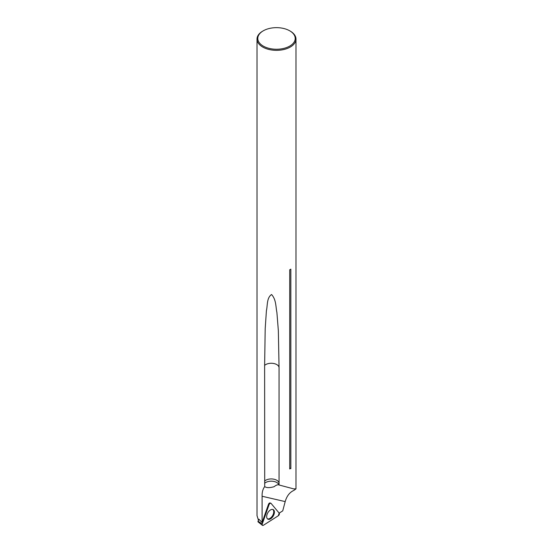 <?xml version="1.0" encoding="UTF-8"?>
<svg xmlns="http://www.w3.org/2000/svg" width="553" height="553" viewBox="0 0 553 553"><rect width="100%" height="100%" fill="white"/><g stroke="black" fill="none" stroke-linecap="round" stroke-linejoin="round"><path stroke-width="0.83" d="M263.269 30.816L262.716 31.134A19.493 11.254 0 0 0 257.007 39.09A19.493 11.254 0 0 0 262.716 47.046A19.493 11.254 0 0 0 283.959 49.487A19.493 11.254 0 0 0 295.993 39.09A19.493 11.254 0 0 0 293.913 34.037A19.493 11.254 0 0 0 290.284 31.134L289.731 30.816A18.712 10.804 180 0 1 289.731 46.093A18.712 10.804 180 0 1 263.269 46.093A18.712 10.804 180 0 1 263.269 30.816A18.712 10.804 180 0 1 289.731 30.816M269.892 502.926L270.376 503.119A1.541 0.892 120 0 0 270.161 502.967A1.541 0.892 120 0 0 268.488 504.322L262.094 522.495L258.88 519.191L258.41 520.096L257.041 515.728M262.094 522.495L262.094 496.255C261.97 492.308 262.841 489.08 264.707 486.564L264.624 365.395L265.198 328.669L266.415 310.696C267.652 305.304 266.636 297.839 271.571 294.514C276.293 299.747 275.643 306.556 276.901 312.438L278.353 330.798L279.058 367.627A7.804 4.507 0 0 0 273.272 363.418A7.804 4.507 0 0 0 264.624 365.395M295.993 39.09L295.993 488.845L293.754 488.9L279.058 484.988L279.058 367.627M295.993 488.845L293.913 490.393C289.71 492.253 286.8 495.986 285.196 501.599L282.728 510.875L279.182 513.136A1.652 0.954 -60 0 1 278.283 515.769L263.38 525.281A1.652 0.954 -60 0 1 262.426 525.35A1.652 0.954 -60 0 1 262.274 523.954L269.055 504.689A1.652 0.954 -60 0 1 270.846 503.23A1.652 0.954 -60 0 1 271.074 503.403L279.203 513.156M290.837 468.695L290.837 269.152A19.493 11.254 0 0 1 289.71 269.802L289.71 468.972L290.125 468.28L290.767 468.654M290.125 468.28L289.71 468.972M279.058 483.294A7.804 4.507 0 0 0 273.272 479.092A7.804 4.507 0 0 0 264.624 481.062M279.058 484.988L278.947 484.912A7.804 4.507 0 0 0 272.747 481.262A7.804 4.507 0 0 0 264.624 483.308M264.707 486.564C266.498 487.933 269.636 487.974 274.101 486.695C276.175 485.064 277.786 484.469 278.947 484.912L278.781 484.863M272.788 509.451A5.399 3.118 -60 0 1 273.389 513.827A5.399 3.118 -60 0 1 269.912 518.417A5.399 3.118 -60 0 1 267.396 518.783M258.88 519.191L257.926 521.749L262.426 525.35M267.099 514.338A5.461 3.152 -60 0 1 273.141 509.569A5.461 3.152 -60 0 1 273.279 515.949A5.461 3.152 -60 0 1 267.68 519.025A5.461 3.152 -60 0 1 267.099 514.338M257.926 521.749L258.403 520.09M262.274 523.954C262.018 525.226 262.385 525.668 263.38 525.281L278.283 515.769L279.203 513.156L271.074 503.403C270.362 502.995 269.684 503.424 269.055 504.689L262.274 523.954L258.14 521.279M285.196 501.599L262.094 496.255M268.488 504.322L269.055 504.689M257.007 39.09L257.007 515.728M270.161 502.967L270.846 503.23"/></g></svg>
